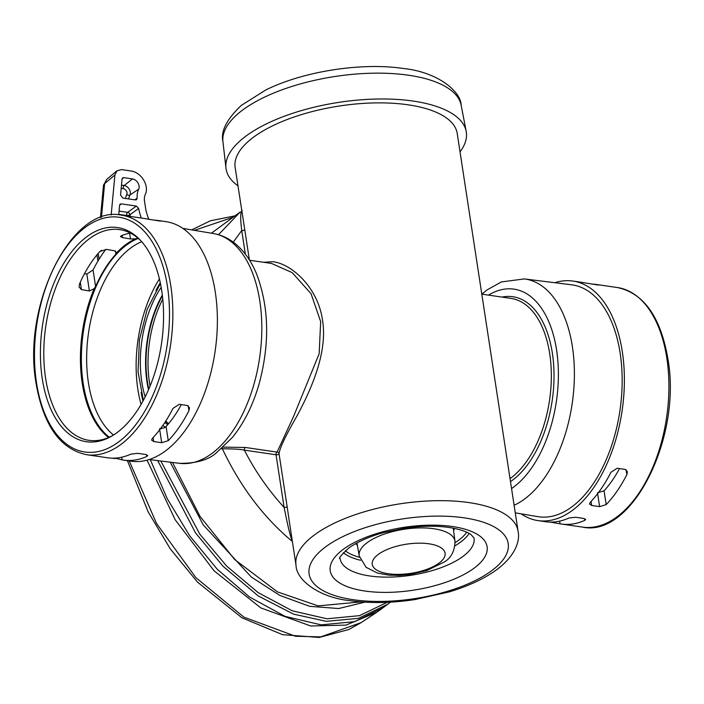 <?xml version="1.0" encoding="UTF-8"?>
<svg xmlns="http://www.w3.org/2000/svg" width="704" height="704" viewBox="0 0 704 704"><rect width="100%" height="100%" fill="white"/><g stroke="black" fill="none" stroke-linecap="round" stroke-linejoin="round"><path stroke-width="1.06" d="M121.282 203.861L119.61 205.225L120.138 204.142L121.282 203.861L136.347 206.061L138.662 208.446L129.941 214.746A2.42 1.698 54.1 0 0 127.653 212.353L136.347 206.061M134.746 199.822L137.139 198.229L136.514 199.716L135.458 199.927L122.901 198.097L120.56 195.052L122.065 178.974L122.575 177.927L123.737 177.637L122.056 179.045M96.985 254.83L97.918 261.131M148.861 219.393A44.458 32.375 -126.4 0 1 145.464 207.39L144.522 201.247A14.529 10.578 -126.4 0 1 145.35 194.374A15.585 11.343 53.6 0 0 143.651 180.03A15.585 11.343 53.6 0 0 131.261 171.019L121.607 169.602L116.952 170.782L106.603 179.476L104.606 183.647A7.744 4.11 -174.7 0 0 103.47 185.522L100.47 217.606M116.952 170.782L114.919 174.979L111.17 215.002M138.662 208.446A53.17 38.72 53.6 0 0 141.328 218.055M125.479 198.466A26.189 19.07 -126.4 0 1 126.799 194.533A3.916 2.851 53.6 0 0 126.377 190.925A3.916 2.851 53.6 0 0 123.262 188.663A2.42 1.346 98.3 0 1 124.212 185.522A6.336 4.62 -126.4 0 1 129.254 189.191A6.336 4.62 -126.4 0 1 129.941 195.026L138.679 189.2A23.241 16.922 53.6 0 0 137.139 198.229M138.679 189.2A6.864 4.998 53.6 0 0 137.931 182.882A6.864 4.998 53.6 0 0 132.475 178.913L123.737 177.637M99.581 251.838L101.57 250.263M383.671 607.27L376.754 612.313L345.946 625.117L310.719 625.988L260.885 607.957L214.148 570.874L175.199 519.798L147.066 460.152M119.61 205.207L118.712 214.852M129.246 460.935L156.614 523.609L195.941 577.711L243.936 617.153L295.469 636.249L320.681 636.882L361.099 622.653L348.63 629.57L319.194 637.437L282.586 634.682L241.903 617.769L197.525 582.129L170.245 548.821L148.201 511.949L127.406 460.671M514.114 505.27A116.151 64.61 98.3 0 0 572.405 346.755A116.151 64.61 98.3 0 0 524.322 278.916L571.666 284.812A117.154 65.173 98.3 0 1 620.162 353.241A117.154 65.173 98.3 0 1 537.821 516.639L515.275 512.864M159.553 428.754L164.516 427.759L166.082 426.51L168.247 440.695A121.044 67.338 -81.7 0 0 188.936 410.696L188.179 405.786M141.134 241.058A106.462 59.224 -81.7 0 0 120.437 229.742A106.462 59.224 -81.7 0 0 89.61 238.542A106.462 59.224 -81.7 0 0 45.602 378.242A106.462 59.224 -81.7 0 0 89.681 440.422A106.462 59.224 -81.7 0 0 112.754 435.503M181.315 404.615A105.618 58.758 98.3 0 1 166.082 426.51M113.52 435.028A102.696 57.13 98.3 0 1 88.405 382.65A102.696 57.13 98.3 0 1 141.733 241.727M162.765 299.147A83.521 46.464 -81.7 0 0 149.442 382.219A83.521 46.464 -81.7 0 0 150.084 386.012M165.792 421.027A83.521 46.464 -81.7 0 0 168.538 423.702M518.082 531.256C520.15 540.672 515.812 555.386 496.751 569.686C484.326 578.688 468.521 586.08 449.337 591.862L414.911 599.579C391.186 603.143 369.248 603.469 349.096 600.556C320.461 597.538 296.287 580.765 296.014 565.233A112.323 44.968 -8.7 0 1 314.688 534.758A112.323 44.968 -8.7 0 1 436.19 500.694A112.323 44.968 -8.7 0 1 518.082 531.256L457.213 133.47A112.323 44.968 171.3 0 0 375.32 102.907A112.323 44.968 171.3 0 0 253.818 136.972A112.323 44.968 171.3 0 0 235.145 167.446L244.719 229.469A1.936 0.774 -8.7 0 1 244.394 229.962A1.936 0.774 -8.7 0 1 241.736 230.516L233.253 242.15M263.569 262.284L272.906 261.694C292.345 264.079 318.076 288.174 322.458 319.933C327.914 351.771 311.582 388.96 296.613 416.618C285.613 435.714 279.752 448.078 279.039 453.71L287.091 506.378A1.936 0.774 -8.7 0 1 286.766 506.871A1.936 0.774 -8.7 0 1 284.108 507.426L276.047 454.766L244.376 450.138C254.98 470.897 268.224 489.993 284.108 507.426C286.141 516.921 289.238 533.993 292.45 541.543C263.833 517.81 240.46 486.878 222.332 448.747L221.382 448.782M86.979 236.614A108.214 60.201 98.3 0 1 140.254 240.099A108.214 60.201 98.3 0 1 162.184 338.571A108.214 60.201 98.3 0 1 116.978 432.652A108.214 60.201 98.3 0 1 111.628 436.163A108.214 60.201 98.3 0 1 41.65 374.211A108.214 60.201 98.3 0 1 86.979 236.614M521.118 513.841A121.044 67.338 -81.7 0 0 538.014 520.608A121.044 67.338 -81.7 0 0 572.273 510.479A121.044 67.338 -81.7 0 0 624.386 380.468A121.044 67.338 -81.7 0 0 572.986 281.063A121.044 67.338 -81.7 0 0 554.849 282.718M559.645 521.136L560.05 523.802L550.07 522.086M538.014 520.608L545.521 521.708A121.044 67.338 -81.7 0 0 568.876 518.03L575.626 517.264L583.581 518.426L585.666 519.438L584.795 520.353L584.531 518.637M560.05 523.802A121.044 67.338 -81.7 0 0 561.44 524.031A121.044 67.338 -81.7 0 0 584.795 520.353M159.914 221.03L159.87 220.783A121.044 67.338 -81.7 0 0 158.479 220.554L165.986 221.654A121.044 67.338 98.3 0 1 217.386 321.059A121.044 67.338 98.3 0 1 165.282 451.07A121.044 67.338 98.3 0 1 131.014 461.199L123.517 460.099A121.044 67.338 -81.7 0 0 146.872 456.43L146.608 454.705M121.713 457.204L122.126 459.87L114.99 458.119M112.138 458.163L115.06 458.586M86.486 454.696C60.157 449.002 43.366 425.26 36.106 383.486C21.877 305.29 71.764 204.292 121.458 215.151A121.044 67.338 98.3 0 1 170.782 285.745A121.044 67.338 98.3 0 1 120.754 444.567A121.044 67.338 98.3 0 1 86.486 454.696L107.589 457.776A121.044 67.338 -81.7 0 0 130.944 454.106L137.694 453.341L145.658 454.502L147.734 455.514L146.872 456.43M122.126 459.87A121.044 67.338 -81.7 0 0 123.517 460.099M86.821 274.023L93.06 269.966L95.594 286.51L94.169 288.666L89.408 290.972L86.821 274.023L84.489 273.68M105.794 249.357A121.044 67.338 -81.7 0 0 93.06 269.966M287.091 506.378L289.538 522.905M158.479 220.554A121.044 67.338 -81.7 0 0 153.93 220.176M121.458 215.151L142.56 218.231A121.044 67.338 -81.7 0 1 143.95 218.46L158.972 220.906C161.242 221.179 161.542 221.135 159.87 220.783L160.917 221.065M168.247 440.695L161.691 442.702L153.727 441.54L151.58 440.079L152.328 438.363A121.044 67.338 -81.7 0 0 173.008 408.373L179.256 404.316L187.211 405.478L189.499 407.792L188.936 410.696M591.043 501.459L591.659 505.463L589.512 504.002L590.251 502.295A121.044 67.338 -81.7 0 0 610.94 472.296L617.179 468.239L625.143 469.401L627.422 471.724L626.859 474.619L626.111 469.718M597.511 492.835L604.067 490.811L606.179 504.618A121.044 67.338 -81.7 0 0 626.859 474.619M606.179 504.618L599.614 506.625L597.634 493.654M591.659 505.463L599.614 506.625M597.837 284.953L598.849 284.988M617.514 287.558C643.843 293.26 660.634 316.994 667.894 358.776C682.123 436.973 632.236 537.97 582.542 527.111A121.044 67.338 -81.7 0 0 616.801 516.982A121.044 67.338 -81.7 0 0 666.838 358.16A121.044 67.338 -81.7 0 0 617.514 287.558L596.411 284.478A121.044 67.338 -81.7 0 1 597.802 284.715C599.465 285.058 599.166 285.102 596.904 284.83L581.874 282.383A121.044 67.338 -81.7 0 0 580.483 282.154L572.986 281.063M596.411 284.478A121.044 67.338 -81.7 0 0 591.862 284.099M223.23 447.137L245.406 447.471L277.077 452.1A1.936 1.074 -81.7 0 0 276.047 454.766A1.936 0.774 -8.7 0 0 278.714 454.212A1.936 0.774 -8.7 0 0 279.039 453.71A1.936 1.883 0.4 0 0 277.077 452.1L293.462 416.715L319.158 353.734L320.663 321.622L311.062 293.735L292.222 272.642L271.489 263.437M172.515 462.458L200.006 516.358L234.696 559.539L277.517 591.914L318.146 605.88L360.95 601.902M604.067 490.811A106.022 58.986 -81.7 0 0 619.511 468.582M95.594 286.51A105.618 58.758 98.3 0 1 115.914 254.153L115.438 251.011M89.408 290.972L81.418 289.617L79.094 286.986L79.605 283.738A106.022 58.986 -81.7 0 1 99.933 251.451L106.489 249.427L114.479 250.747L116.626 252.78L115.914 254.153M137.148 237.468L137.298 238.41L135.599 238.814L130.513 238.946L129.642 233.27M137.298 238.41A105.618 58.758 98.3 0 1 137.975 238.146M130.504 233.13A106.022 58.986 -81.7 0 0 121.317 235.708L120.446 236.588L122.522 237.626L130.513 238.946M116.635 252.296L116.626 252.78A105.697 58.802 98.3 0 1 135.599 238.814M390.553 602.14L383.17 607.64L354.693 621.65L321.112 624.87L285.067 616.361L249.621 597.062L217.351 569.351L189.693 535.832L167.244 498.678L150.295 459.686M388.159 603.97L358.486 618.35L326.383 621.333L293.515 614.134L258.166 595.901L223.098 566.324L195.518 532.858L157.731 460.61M233.103 217.228L194.41 230.349M222.138 448.122A1.936 1.434 -92.2 0 1 222.332 448.747C227.005 448.862 238.929 448.835 244.376 450.138A1.936 1.074 -81.7 0 1 245.406 447.471M245.353 254.153L241.736 230.516C240.319 219.27 240.354 212.705 241.842 210.83M242.158 210.426L241.736 210.901M160.785 460.997L199.795 534.151L226.802 566.218L258.122 592.592L292.239 610.799L327.034 618.798L359.498 615.648L387.156 602.316M364.83 602.166L338.712 608.538L309.663 606.32L279.831 595.417L251.293 577.016L203.227 524.876L170.201 462.167M460.029 151.818A121.528 48.646 171.3 0 0 466.18 131.34A121.528 48.646 171.3 0 0 413.257 101.086A121.528 48.646 171.3 0 0 287.135 115.21A121.528 48.646 171.3 0 0 225.958 168.106A121.528 48.646 171.3 0 0 237.952 185.803M119.055 211.094L127.653 212.353A2.42 1.346 98.3 0 0 126.676 215.512L118.756 214.35M130.293 216.445A53.698 39.107 53.6 0 1 129.941 214.746A2.42 0.906 -11 0 1 126.676 215.512A56.118 40.867 -126.4 0 0 126.764 215.926M123.262 188.663L121.185 188.355M121.493 185.126L124.212 185.522L132.475 178.913M126.799 194.533A2.42 1.549 -154.5 0 0 129.941 195.026A23.769 17.31 53.6 0 0 128.674 198.933M98.182 253.422L99.07 259.222M114.919 174.979L104.606 183.647L101.464 217.246M320.681 636.882A7.744 4.875 84.3 0 1 319.194 637.437M511.553 488.567A104.535 58.15 -81.7 0 0 556.6 350.108A104.535 58.15 -81.7 0 0 488.532 295.117M108.583 437.518A105.697 58.802 98.3 0 1 82.227 383.214A105.697 58.802 98.3 0 1 94.169 288.666M138.283 238.41A105.424 58.643 -81.7 0 0 83.178 383.214A105.424 58.643 -81.7 0 0 109.261 437.228M141.082 404.439A101.658 56.549 98.3 0 1 137.861 389.365A101.658 56.549 98.3 0 1 159.403 278.916M149.142 459.545L179.678 463.346A116.151 64.61 -81.7 0 0 259.82 301.127A116.151 64.61 -81.7 0 0 213.233 233.499L182.882 228.422M167.825 424.538A83.556 46.482 98.3 0 1 165.088 422.11M148.773 389.145A83.556 46.482 98.3 0 1 147.426 381.946A83.556 46.482 98.3 0 1 162.404 295.768M356.972 542.907L359.216 555.905A48.453 19.395 -8.7 0 1 367.242 542.608A48.453 19.395 -8.7 0 1 419.822 527.912A48.453 19.395 -8.7 0 1 454.995 541.244L453.244 528.176M462.792 556.556A67.751 27.122 171.3 0 0 474.021 537.97L471.17 534.75C467.394 531.819 460.425 529.452 450.27 527.657C436.858 525.606 421.731 525.782 404.906 528.185L384.463 532.409C374.792 534.864 359.735 540.17 348.674 548.073C340.886 555.474 338.017 558.941 340.076 558.466A67.751 27.122 171.3 0 0 389.259 577.113A67.751 27.122 171.3 0 0 462.792 556.556M469.146 533.456A67.478 27.016 -8.7 0 1 460.381 542.274A67.478 27.016 -8.7 0 1 455.004 545.811M473.924 568.295A79.367 31.777 -8.7 0 1 364.857 591.017A79.367 31.777 -8.7 0 1 343.402 549.243A79.367 31.777 -8.7 0 1 452.47 526.522A79.367 31.777 -8.7 0 1 473.924 568.295M378.374 554.347A36.828 14.74 171.3 0 0 388.335 573.734A36.828 14.74 171.3 0 0 438.944 563.191A36.828 14.74 171.3 0 0 428.991 543.805A36.828 14.74 171.3 0 0 378.374 554.347M325.855 546.682A100.707 40.313 171.3 0 0 353.074 599.685A100.707 40.313 171.3 0 0 491.471 570.856A100.707 40.313 171.3 0 0 464.244 517.854A100.707 40.313 171.3 0 0 325.855 546.682M455.118 542.643A65.542 26.242 171.3 0 0 458.524 540.32A65.542 26.242 171.3 0 0 466.726 532.224M454.476 528.422A50.662 20.284 -8.7 0 1 453.578 530.684M141.099 392.418A99.722 55.475 -81.7 0 0 142.982 401.069M162.316 295.082A83.626 46.526 -81.7 0 0 148.491 389.787M164.93 422.365A83.626 46.526 -81.7 0 0 167.658 424.741M161.163 287.346A85.096 47.335 -81.7 0 0 145.174 396.871M162.835 425.462A85.096 47.335 -81.7 0 0 165.308 427.231M167.455 286.44A118.624 65.991 -81.7 0 0 85.536 227.181A118.624 65.991 -81.7 0 0 36.511 382.826A118.624 65.991 -81.7 0 0 118.422 442.086A118.624 65.991 -81.7 0 0 167.455 286.44M244.719 229.469L249.383 259.943M160.257 282.691A99.722 55.475 -81.7 0 0 155.98 290.444M357.403 545.406A50.662 20.284 -8.7 0 1 355.872 543.506M345.312 550.801A65.542 26.242 171.3 0 0 359.506 557.278M360.562 560.261A67.478 27.016 -8.7 0 1 343.376 552.702M80.282 282.207L81.418 289.617M122.179 235.365L122.522 237.626M161.691 442.702L159.702 429.73M153.111 437.527L153.727 441.54M552.992 522.518L552.922 522.051M218.504 234.722L240.187 212.018L211.411 233.2M510.488 481.624A96.87 53.891 -81.7 0 0 553.863 368.474A96.87 53.891 -81.7 0 0 502.005 297.088M481.8 294.14L511.025 298.408A94.934 52.809 98.3 0 1 551.338 376.754A94.934 52.809 98.3 0 1 510.039 478.65M222.939 141.698C220.554 131.358 226.697 119.258 241.349 105.389L265.663 90.042C303.257 71.271 362.014 62.146 403.814 68.552C436.55 71.922 460.847 90.754 461.164 105.248A120.516 48.242 171.3 0 0 408.681 75.24A120.516 48.242 171.3 0 0 283.615 89.241A120.516 48.242 171.3 0 0 222.939 141.698L225.958 168.106M106.603 179.476L103.47 185.522M361.099 622.653L376.754 612.313M359.216 555.905L366.071 567.31L377.494 573.082L388.784 575.142L399.335 575.406L410.925 574.323L426.624 570.627L444.224 562.021C451.132 558.008 454.722 551.082 454.995 541.244M161.445 428.727L160.829 428.234M143.361 400.374L138.046 371.835L139.383 340.094L147.18 309.294L160.424 283.466M582.542 527.111L561.44 524.031M296.014 565.233L289.476 522.5M524.322 278.916L501.424 281.934L487.194 289.837L481.853 294.149M249.568 260.242L271.762 263.481M179.678 463.346C196.689 463.399 209.07 459.756 216.806 452.426L232.461 437.36C243.954 423.157 252.754 405.618 258.87 384.745C269.914 344.221 269.174 307.358 256.652 274.146C251.231 260.867 243.786 250.474 234.326 242.959C227.929 237.987 220.898 234.828 213.233 233.499M234.969 215.855L210.311 220.818L191.708 229.9M461.164 105.248L466.18 131.34"/></g></svg>
